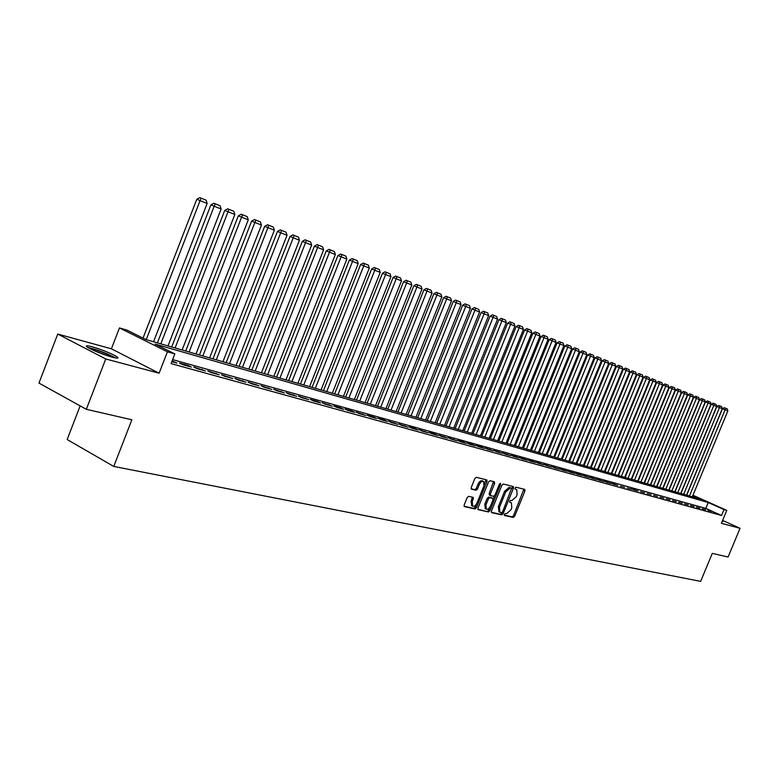 <?xml version="1.0" encoding="UTF-8"?>
<svg xmlns="http://www.w3.org/2000/svg" width="779" height="779" viewBox="0 0 779 779"><rect width="100%" height="100%" fill="white"/><g stroke="black" fill="none" stroke-linecap="round" stroke-linejoin="round"><path stroke-width="1.17" d="M504.305 514.374L504.49 515.494L513.293 517.441L514.685 516.224L524.939 490.974L524.822 489.416L515.98 487.187L514.997 488.034L515.085 489.134L516.74 489.631L517.11 494.626L516.253 496.739L511.774 500.634L510.635 500.361L509.651 501.218L509.729 502.299L511.433 502.806L511.784 507.742L510.927 509.856L506.438 513.77L505.298 513.517L504.305 514.374M112.332 357.21C117.775 358.603 119.284 358.437 116.869 356.704C110.745 353.199 102.497 349.898 92.146 346.791C86.527 345.321 84.96 345.487 87.452 347.278C93.723 350.832 102.02 354.143 112.332 357.21M722.172 521.453L722.912 521.375L722.367 520.985M468.666 496.311L467.176 497.577L464.177 504.987L464.303 506.574L474.976 508.969L476.436 507.713L487.021 481.558L486.885 479.952L476.339 477.293L474.859 478.54L471.237 487.508L471.373 489.124L476.027 490.264L477.498 489.008L479.289 484.587C480.604 481.928 482.045 480.877 483.623 481.432L483.983 485.736L477.021 502.971C475.677 505.678 474.207 506.73 472.61 506.126L472.288 501.9L473.33 497.43L468.666 496.311M86.313 409.296L38.95 383.083L57.743 334.055L105.73 358.963L86.313 409.296L131.865 419.784L113.763 466.426L700.652 581.377L712.298 553.372L728.092 557.014L740.05 528.298L721.403 523.313L726.778 510.381L724.003 509.593L721.549 515.494L171.088 363.598L174.847 353.919L167.417 351.806L119.45 327.93L126.938 330.111L146.053 339.605L700.934 499.261L692.804 495.619M105.73 358.963L159.101 373.209L167.417 351.806M491.442 511.053L491.715 512.67L501.705 514.88L503.117 513.653L513.478 488.131L513.351 486.554L503.322 484.032L501.89 485.249L491.442 511.053M488.501 511.959L478.267 509.7L477.975 508.054L488.54 481.938L490.001 480.701L494.363 481.792L494.636 483.447L490.371 493.993L490.643 495.639L493.526 496.32L494.967 495.084L499.388 484.158L500.488 483.34L500.585 484.45L489.942 510.722L488.501 511.959L477.858 509.281M740.05 528.298L722.61 520.401M707.975 510.401L711.373 511.345L707.975 510.401M702.249 508.814L705.696 509.768L702.249 508.814M696.445 507.207L699.941 508.171L696.445 507.207M690.574 505.571L694.108 506.554L690.574 505.571M684.614 503.925L688.198 504.919L684.614 503.925M678.587 502.251L682.219 503.253L678.587 502.251M672.472 500.556L676.153 501.569L672.472 500.556M666.279 498.833L670.008 499.865L666.279 498.833M659.998 497.09L663.776 498.141L659.998 497.09M653.639 495.327L657.466 496.389L653.639 495.327M647.183 493.535L651.069 494.616L647.183 493.535M640.64 491.724L644.574 492.815L640.64 491.724M634.009 489.884L638.001 490.984L631.253 488.618L634.009 489.884M627.29 488.014L631.331 489.134L627.29 488.014M620.474 486.125L624.573 487.264L620.474 486.125M613.56 484.207L617.718 485.356L610.755 482.922L613.56 484.207M606.539 482.259L610.765 483.428L603.735 480.974L606.539 482.259M599.431 480.283L603.706 481.471L596.607 478.988L599.431 480.283M592.206 478.287L596.548 479.484L589.382 476.982L592.206 478.287M584.883 476.251L589.294 477.469L582.04 474.937L584.883 476.251M577.453 474.187L581.923 475.433L579.079 474.119L574.6 472.872L577.453 474.187M569.916 472.093L574.454 473.359L571.591 472.035L567.044 470.769L569.916 472.093M562.263 469.971L566.869 471.246L563.996 469.922L559.38 468.646L562.263 469.971M554.492 467.819L559.166 469.114L551.6 466.475L554.492 467.819M546.605 465.628L551.357 466.942L543.703 464.284L546.605 465.628M538.601 463.408L543.421 464.742L535.689 462.054L538.601 463.408M530.47 461.149L535.358 462.512L532.447 461.158L527.549 459.795L530.47 461.149M522.212 458.86L527.179 460.243L524.257 458.88L519.281 457.497L522.212 458.86M513.828 456.533L518.872 457.935L515.932 456.562L510.878 455.16L513.828 456.533M505.308 454.176L510.44 455.598L502.358 452.794L505.308 454.176M496.661 451.771L501.871 453.212L493.691 450.379L496.661 451.771M487.868 449.337L493.165 450.798L484.889 447.935L487.868 449.337M478.939 446.854L484.314 448.344L481.325 446.942L475.95 445.452L478.939 446.854M469.864 444.332L475.326 445.851L472.327 444.439L466.855 442.92L469.864 444.332M460.632 441.781L466.193 443.319L463.184 441.897L457.614 440.359L460.632 441.781M451.255 439.171L456.903 440.739L448.227 437.74L451.255 439.171M441.722 436.532L447.458 438.119L438.684 435.091L441.722 436.532M432.024 433.835L437.866 435.461L434.818 434.02L428.976 432.394L432.024 433.835M422.169 431.108L428.099 432.754L419.102 429.648L422.169 431.108M412.14 428.323L418.177 429.998L415.11 428.538L409.063 426.863L412.14 428.323M401.935 425.49L408.079 427.194L398.858 424.019L401.935 425.49M391.564 422.608L397.806 424.341L388.468 421.127L391.564 422.608M380.999 419.686L387.358 421.449L384.261 419.959L377.893 418.196L380.999 419.686M370.249 416.697L376.724 418.498L373.608 416.999L367.133 415.207L370.249 416.697M359.314 413.668L365.906 415.489L356.188 412.159L359.314 413.668M348.174 410.572L354.883 412.432L351.748 410.923L345.039 409.063L348.174 410.572M336.84 407.427L343.666 409.326L340.52 407.807L333.685 405.908L336.84 407.427M325.291 404.223L332.243 406.151L322.136 402.694L325.291 404.223M313.538 400.961L320.617 402.928L317.452 401.389L310.363 399.423L313.538 400.961M301.551 397.641L308.766 399.637L298.376 396.092L301.551 397.641M289.35 394.252L296.702 396.287L286.156 392.694L289.35 394.252M276.905 390.805L284.403 392.879L273.711 389.237L276.905 390.805M264.237 387.28L271.871 389.403L261.023 385.702L264.237 387.28M251.305 383.696L259.095 385.858L248.092 382.109L251.305 383.696M238.131 380.045L246.067 382.246L234.898 378.448L238.131 380.045M224.693 376.315L232.785 378.555L221.45 374.709L224.693 376.315M210.982 372.508L219.24 374.806L207.74 370.892L210.982 372.508M196.999 368.633L205.432 370.97L193.747 367.006L196.999 368.633M182.734 364.669L191.332 367.055L188.07 365.429L179.472 363.033L182.734 364.669M721.549 515.494L705.793 508.395L172.636 359.616M171.847 361.651L176.95 363.063L172.101 360.989M80.14 405.878L67.169 439.541L113.763 466.426M159.101 373.209L111.397 348.807L57.743 334.055M111.397 348.807L119.45 327.93M724.003 509.593L708.228 502.523L155.118 344.114L174.847 353.919M692.959 495.24L726.778 510.381M705.793 508.395L708.228 502.523M540.509 463.398L540.314 463.885M532.447 461.158L532.242 461.645M524.257 458.88L524.053 459.376M515.932 456.562L515.737 457.069M507.489 454.215L507.285 454.722M498.901 451.83L498.696 452.336M490.186 449.405L489.981 449.921M481.325 446.942L481.12 447.458M472.327 444.439L472.113 444.965M463.184 441.897L462.969 442.423M453.884 439.317L453.67 439.843M444.429 436.688L444.215 437.223M434.818 434.02L434.604 434.555M425.052 431.303L424.828 431.839M415.11 428.538L414.895 429.083M405.002 425.733L404.778 426.279M394.719 422.87L394.495 423.425M384.261 419.959L384.037 420.524M373.608 416.999L373.384 417.573M362.78 413.99L362.547 414.564M351.748 410.923L351.524 411.507M340.52 407.807L340.296 408.391M329.089 404.632L328.855 405.216M317.452 401.389L317.219 401.983M305.592 398.098L305.358 398.692M293.517 394.739L293.274 395.343M281.209 391.321L280.966 391.925M268.658 387.835L268.424 388.448M255.872 384.281L255.629 384.894M242.844 380.658L242.6 381.282M229.552 376.958L229.308 377.591M215.997 373.19L215.754 373.832M202.18 369.353L201.927 369.996M188.07 365.429L187.817 366.081M173.678 361.427L173.425 362.089M504.198 515.104L512.124 516.866L513.517 515.64L523.878 489.163M511.803 488.774L512.407 486.3M491.315 512.261L500.537 514.296L502.221 512.397M501.588 512.689L502.582 511.832L511.599 488.306L510.294 487.966L505.756 491.861L499.514 507.256L499.855 512.202L501.588 512.689M499.037 511.793L498.336 506.681L504.578 491.296L509.106 487.391L510.323 487.693M490.449 495.541L489.3 494.986L489.183 493.409L493.555 481.588M494.597 495.726L493.156 499.281M490.01 507.061L488.764 510.128L489.942 510.722M485.95 504.919L486.252 509.096C487.8 509.67 489.241 508.629 490.556 505.961L492.99 499.972L492.864 498.394L489.825 497.654L488.384 498.901L485.95 504.919L484.762 504.334L485.375 508.668M491.724 497.849L492.708 498.336M484.762 504.334L487.196 498.317L488.647 497.07L491.53 497.752M487.323 511.375L488.764 510.128M471.753 505.698L471.1 501.306L472.376 497.168M483.34 481.295L482.425 480.857C480.847 480.302 479.406 481.354 478.092 484.002L479.289 484.587M471.129 488.793L474.83 489.679L476.3 488.423L478.092 484.002M484.314 484.723L485.93 479.689M464.06 506.223L473.788 508.375L475.248 507.119L476.534 503.945M689.454 495.96L725.083 409.812L727.849 410.913L692.327 496.788M725.337 408.118L727.274 408.897L724.285 407.69L725.337 408.118L725.083 409.812L722.445 408.741L686.708 495.171M727.849 410.913L727.274 408.897M724.285 407.69L722.445 408.741M89.059 348.232C93.032 348.865 98.806 350.706 106.382 353.763L114.464 357.736M109.303 356.324L93.899 350.569M115.828 358.009L107.083 353.802C99.03 350.54 92.623 348.447 87.852 347.531M683.66 494.295L719.494 407.583L722.299 408.702L686.572 495.123M719.757 405.888L721.724 406.667L718.696 405.45L719.757 405.888L719.494 407.583L716.846 406.511L680.904 493.497M722.299 408.702L721.724 406.667M718.696 405.45L716.846 406.511M677.798 492.601L713.837 405.333L716.67 406.463L680.739 493.448M714.109 403.619L716.096 404.418L713.048 403.191L714.109 403.619L713.837 405.333L711.178 404.252L675.033 491.802M716.67 406.463L716.096 404.418M713.048 403.191L711.178 404.252M671.849 490.897L708.101 403.045L710.984 404.194L674.828 491.753M708.384 401.321L710.39 402.13L707.313 400.893L708.384 401.321L708.101 403.045L705.433 401.964L669.073 490.098M710.984 404.194L710.39 402.13M707.313 400.893L705.433 401.964M665.831 489.163L702.298 400.737L705.209 401.896L668.849 490.03M702.58 399.004L704.615 399.822L701.509 398.566L702.58 399.004L702.298 400.737L699.61 399.646L663.036 488.355M705.209 401.896L704.615 399.822M701.509 398.566L699.61 399.646M659.725 487.401L696.416 398.39L699.367 399.569L662.793 488.287M696.699 396.647L698.773 397.475L695.628 396.209L696.699 396.647L696.416 398.39L693.719 397.29L656.931 486.602M699.367 399.569L698.773 397.475M695.628 396.209L693.719 397.29M653.552 485.629L690.447 396.014L693.446 397.202L656.648 486.515M690.749 394.262L692.843 395.099L689.668 393.823L690.749 394.262L690.447 396.014L687.75 394.914L650.738 484.82M693.446 397.202L692.843 395.099M689.668 393.823L687.75 394.914M647.281 483.827L684.41 393.609L687.438 394.817L650.426 484.733M684.712 391.847L686.835 392.694L683.631 391.409L684.712 391.847L684.41 393.609L681.693 392.499L644.467 483.009M687.438 394.817L686.835 392.694M683.631 391.409L681.693 392.499M640.942 481.997L678.285 391.165L681.362 392.392L644.126 482.912M678.597 389.393L680.749 390.26L677.506 388.955L678.597 389.393L678.285 391.165L675.559 390.055L638.108 481.179M681.362 392.392L680.749 390.26M677.506 388.955L675.559 390.055M634.505 480.146L672.082 388.692L675.198 389.938L637.738 481.081M672.404 386.91L674.575 387.786L671.303 386.472L672.404 386.91L672.082 388.692L669.346 387.582L631.662 479.328M675.198 389.938L674.575 387.786M671.303 386.472L669.346 387.582M627.991 478.277L665.792 386.189L668.947 387.445L631.253 479.212M666.113 384.398L668.324 385.284L665.013 383.95L666.113 384.398L665.792 386.189L663.046 385.069L625.128 477.449M668.947 387.445L668.324 385.284M665.013 383.95L663.046 385.069M621.379 476.368L659.414 383.648L662.617 384.923L624.69 477.323M659.745 381.846L661.984 382.742L658.644 381.398L659.745 381.846L659.414 383.648L656.658 382.528L618.507 475.541M662.617 384.923L661.984 382.742M658.644 381.398L656.658 382.528M614.68 474.44L652.948 381.067L656.191 382.362L618.039 475.414M653.289 379.266L655.558 380.171L652.179 378.808L653.289 379.266L652.948 381.067L650.183 379.948L611.797 473.613M656.191 382.362L655.558 380.171M652.179 378.808L650.183 379.948M607.883 472.493L646.395 378.458L649.686 379.772L611.291 473.466M646.745 376.637L649.043 377.562L645.635 376.189L646.745 376.637L646.395 378.458L643.62 377.328L604.991 471.655M649.686 379.772L649.043 377.562M645.635 376.189L643.62 377.328M600.999 470.506L639.754 375.809L643.084 377.143L604.455 471.499M640.104 373.978L642.441 374.913L638.984 373.531L640.104 373.978L639.754 375.809L636.959 374.68L598.097 469.669M643.084 377.143L642.441 374.913M638.984 373.531L636.959 374.68M594.017 468.5L633.015 373.131L636.394 374.475L597.522 469.503M633.376 371.281L635.742 372.235L632.256 370.833L633.376 371.281L633.015 373.131L630.211 371.982L591.095 467.663M636.394 374.475L635.742 372.235M632.256 370.833L630.211 371.982M586.928 466.455L626.18 370.405L629.607 371.768L590.482 467.478M626.55 368.555L628.945 369.509L625.42 368.097L626.55 368.555L626.18 370.405L623.356 369.256L584.007 465.618M629.607 371.768L628.945 369.509M625.42 368.097L623.356 369.256M579.751 464.391L619.247 367.639L622.723 369.022L583.354 465.433M619.626 365.779L622.061 366.753L618.487 365.322L619.626 365.779L619.247 367.639L616.413 366.49L576.811 463.544M622.723 369.022L622.061 366.753M618.487 365.322L616.413 366.49M572.458 462.298L612.216 364.835L615.741 366.247L576.119 463.349M612.596 362.965L615.069 363.949L611.466 362.498L612.596 362.965L612.216 364.835L609.373 363.686L569.507 461.45M615.741 366.247L615.069 363.949M611.466 362.498L609.373 363.686M565.067 460.165L605.079 361.992L608.652 363.423L568.777 461.236M605.478 360.112L607.98 361.115L604.329 359.645L605.478 360.112L605.079 361.992L602.225 360.833L562.107 459.318M608.652 363.423L607.98 361.115M604.329 359.645L602.225 360.833M557.569 458.013L597.834 359.109L601.466 360.56L561.338 459.094M598.243 357.21L600.784 358.233L597.094 356.753L598.243 357.21L597.834 359.109L594.971 357.951L554.599 457.156M601.466 360.56L600.784 358.233M597.094 356.753L594.971 357.951M549.964 455.822L590.492 356.188L594.182 357.649L553.781 456.922M590.91 354.279L593.491 355.312L589.752 353.812L590.91 354.279L590.492 356.188L587.619 355.02L546.975 454.965M594.182 357.649L593.491 355.312M589.752 353.812L587.619 355.02M542.242 453.602L583.033 353.218L586.782 354.708L546.118 454.712M583.461 351.29L586.081 352.342L582.303 350.823L583.461 351.29L583.033 353.218L580.151 352.04L539.243 452.735M586.782 354.708L586.081 352.342M582.303 350.823L580.151 352.04M534.404 451.343L575.467 350.199L579.264 351.709L538.338 452.482M575.905 348.271L578.563 349.333L574.746 347.794L575.905 348.271L575.467 350.199L572.575 349.021L531.395 450.476M579.264 351.709L578.563 349.333M574.746 347.794L572.575 349.021M526.448 449.055L567.794 347.142L571.64 348.671L530.441 450.204M568.232 345.194L570.929 346.275L567.073 344.727L568.232 345.194L567.794 347.142L564.882 345.954L523.43 448.188M571.64 348.671L570.929 346.275M567.073 344.727L564.882 345.954M518.376 446.737L559.994 344.036L563.908 345.594L522.427 447.896M560.452 342.078L563.188 343.169L559.283 341.601L560.452 342.078L559.994 344.036L557.073 342.848L515.338 445.861M563.908 345.594L563.188 343.169M559.283 341.601L557.073 342.848M510.177 444.381L552.077 340.881L556.05 342.458L514.296 445.559M552.545 338.914L555.32 340.024L551.366 338.437L552.545 338.914L552.077 340.881L549.146 339.683L507.129 443.494M556.05 342.458L555.32 340.024M551.366 338.437L549.146 339.683M501.851 441.985L544.044 337.677L548.075 339.284L506.029 443.183M544.511 335.691L547.335 336.83L543.333 335.213L544.511 335.691L544.044 337.677L541.093 336.479L498.794 441.099M548.075 339.284L547.335 336.83M543.333 335.213L541.093 336.479M493.409 439.551L535.874 334.425L539.974 336.051L497.645 440.768M536.361 332.429L539.234 333.578L535.183 331.951L536.361 332.429L535.874 334.425L532.924 333.217L490.332 438.665M539.974 336.051L539.234 333.578M535.183 331.951L532.924 333.217M484.82 437.077L527.587 331.124L531.745 332.779L489.134 438.324M528.084 329.118L530.996 330.277L526.896 328.631L528.084 329.118L527.587 331.124L524.618 329.916L481.734 436.191M531.745 332.779L530.996 330.277M526.896 328.631L524.618 329.916M476.105 434.575L519.165 327.764L523.391 329.449L480.477 435.831M519.681 325.749L522.631 326.927L518.483 325.262L519.681 325.749L519.165 327.764L516.185 326.547L473.009 433.679M523.391 329.449L522.631 326.927M518.483 325.262L516.185 326.547M467.244 432.024L510.615 324.356L514.909 326.07L471.694 433.299M511.131 322.321L514.14 323.528L509.933 321.834L511.131 322.321L510.615 324.356L507.616 323.139L464.138 431.128M514.909 326.07L514.14 323.528M509.933 321.834L507.616 323.139M458.247 429.433L501.919 320.89L506.282 322.633L462.765 430.738M502.455 318.845L505.503 320.072L501.248 318.358L502.455 318.845L501.919 320.89L498.911 319.672L455.131 428.538M506.282 322.633L505.503 320.072M501.248 318.358L498.911 319.672M449.113 426.804L493.088 317.374L497.518 319.137L453.699 428.129M493.633 315.32L496.739 316.556L492.425 314.823L493.633 315.32L493.088 317.374L490.069 316.147L445.978 425.899M497.518 319.137L496.739 316.556M492.425 314.823L490.069 316.147M439.823 424.136L484.11 313.801L488.618 315.592L444.488 425.47M484.674 311.727L487.829 312.992L483.457 311.23L484.674 311.727L484.11 313.801L481.081 312.564L436.678 423.231M488.618 315.592L487.829 312.992M483.457 311.23L481.081 312.564M430.378 421.42L474.986 310.159L479.572 311.989L435.12 422.783M475.56 308.075L478.764 309.36L474.343 307.578L475.56 308.075L474.986 310.159L471.947 308.922L427.223 420.504M479.572 311.989L478.764 309.36M474.343 307.578L471.947 308.922M420.787 418.654L465.715 306.468L470.37 308.318L425.597 420.037M466.3 304.365L469.562 305.67L465.082 303.868L466.3 304.365L465.715 306.468L462.658 305.222L417.612 417.739M470.37 308.318L469.562 305.67M465.082 303.868L462.658 305.222M411.03 415.85L456.28 302.71L461.022 304.599L415.928 417.252M456.883 300.597L460.194 301.921L455.657 300.1L456.883 300.597L456.28 302.71L453.222 301.463L407.845 414.934M461.022 304.599L460.194 301.921M455.657 300.1L453.222 301.463M401.107 412.997L446.698 298.893L451.508 300.811L406.083 414.428M447.312 296.76L450.681 298.114L446.085 296.263L447.312 296.76L446.698 298.893L443.621 297.636L397.913 412.072M451.508 300.811L450.681 298.114M446.085 296.263L443.621 297.636M391.019 410.095L436.951 295.007L441.839 296.955L396.083 411.546M437.574 292.865L441.002 294.238L436.337 292.359L437.574 292.865L436.951 295.007L433.854 293.741L387.815 409.17M441.839 296.955L441.002 294.238M436.337 292.359L433.854 293.741M380.756 407.135L427.028 291.054L432.004 293.04L385.907 408.624M427.671 288.902L431.157 290.294L426.434 288.396L427.671 288.902L427.028 291.054L423.932 289.788L377.542 406.21M432.004 293.04L431.157 290.294M426.434 288.396L423.932 289.788M370.327 404.135L416.94 287.032L422.004 289.048L375.566 405.645M417.602 284.861L421.147 286.283L416.356 284.354L417.602 284.861L416.94 287.032L413.824 285.766L367.094 403.21M422.004 289.048L421.147 286.283M416.356 284.354L413.824 285.766M359.713 401.078L406.677 282.943L411.828 284.997L365.039 402.616M407.349 280.761L410.961 282.202L406.102 280.255L407.349 280.761L406.677 282.943L403.551 281.667L356.47 400.153M411.828 284.997L410.961 282.202M406.102 280.255L403.551 281.667M348.904 397.972L396.229 278.785L401.477 280.868L354.328 399.539M396.92 276.584L400.591 278.054L395.674 276.068L396.92 276.584L396.229 278.785L393.093 277.499L345.652 397.037M401.477 280.868L400.591 278.054M395.674 276.068L393.093 277.499M337.911 394.807L385.605 274.549L390.941 276.672L343.432 396.404M386.316 272.329L390.045 273.828L385.05 271.822L386.316 272.329L385.605 274.549L382.45 273.263L334.649 393.872M390.941 276.672L390.045 273.828M385.05 271.822L382.45 273.263M326.722 391.594L374.777 270.235L380.21 272.397L332.341 393.21M375.507 268.005L379.315 269.524L374.241 267.489L375.507 268.005L374.777 270.235L371.622 268.95L323.451 390.649M380.21 272.397L379.315 269.524M374.241 267.489L371.622 268.95M315.339 388.312L363.764 265.843L369.295 268.044L321.055 389.958M364.514 263.604L368.379 265.152L363.248 263.088L364.514 263.604L363.764 265.843L360.599 264.548L312.048 387.367M369.295 268.044L368.379 265.152M363.248 263.088L360.599 264.548M303.742 384.982L352.546 261.374L358.184 263.623L309.565 386.657M353.315 259.115L357.259 260.692L352.04 258.599L353.315 259.115L352.546 261.374L349.372 260.079L300.441 384.028M358.184 263.623L357.259 260.692M352.04 258.599L349.372 260.079M291.94 381.583L341.124 256.827L346.859 259.105L297.87 383.287M341.913 254.548L345.925 256.155L340.637 254.032L341.913 254.548L341.124 256.827L337.93 255.522L288.629 380.629M346.859 259.105L345.925 256.155M340.637 254.032L337.93 255.522M279.914 378.127L329.498 252.192L335.34 254.519L285.951 379.86M330.296 249.893L334.386 251.529L329.02 249.377L330.296 249.893L329.498 252.192L326.294 250.887L276.594 377.163M335.34 254.519L334.386 251.529M329.02 249.377L326.294 250.887M267.664 374.602L317.637 247.469L323.597 249.835L273.818 376.364M318.465 245.161L322.633 246.826L317.18 244.635L318.465 245.161L317.637 247.469L314.424 246.154L264.334 373.638M323.597 249.835L322.633 246.826M317.18 244.635L314.424 246.154M255.181 371.008L305.563 242.659L311.629 245.073L261.452 372.81M306.41 240.331L310.655 242.026L305.125 239.805L306.41 240.331L305.563 242.659L302.34 241.344L251.841 370.044M311.629 245.073L310.655 242.026M305.125 239.805L302.34 241.344M242.473 367.347L293.264 237.751L299.438 240.214L248.861 369.188M294.131 235.414L298.454 237.137L292.836 234.888L294.131 235.414L293.264 237.751L290.022 236.436L239.114 366.383M299.438 240.214L298.454 237.137M292.836 234.888L290.022 236.436M229.513 363.618L280.713 232.755L287.023 235.268L236.018 365.497M281.608 230.399L286.02 232.161L280.304 229.863L281.608 230.399L280.713 232.755L277.47 231.431L226.144 362.654M287.023 235.268L286.02 232.161M280.304 229.863L277.47 231.431M216.299 359.82L267.927 227.663L274.354 230.214L222.94 361.729M268.843 225.287L273.341 227.078L267.538 224.751L268.843 225.287L267.927 227.663L264.675 226.329L212.93 358.846M274.354 230.214L273.341 227.078M267.538 224.751L264.675 226.329M202.832 355.945L254.889 222.463L261.442 225.073L209.6 357.892M255.833 220.067L260.41 221.908L254.519 219.542L255.833 220.067L254.889 222.463L251.627 221.129L199.453 354.971M261.442 225.073L260.41 221.908M254.519 219.542L251.627 221.129M189.102 351.991L241.597 217.166L248.277 219.824L196.006 353.978M242.561 214.751L247.235 216.63L241.247 214.225L242.561 214.751L241.597 217.166L238.325 215.832L185.714 351.017M248.277 219.824L247.235 216.63M241.247 214.225L238.325 215.832M175.1 347.96L228.033 211.761L234.849 214.478L182.13 349.985M229.016 209.337L233.788 211.245L227.702 208.801L229.016 209.337L228.033 211.761L224.751 210.418L171.692 346.986M234.849 214.478L233.788 211.245M227.702 208.801L224.751 210.418M160.805 343.851L214.196 206.25L221.148 209.015L167.991 345.915M215.208 203.796L220.077 205.753L213.894 203.261L215.208 203.796L214.196 206.25L210.905 204.906L157.397 342.867M221.148 209.015L220.077 205.753M213.894 203.261L210.905 204.906M146.228 339.654L200.076 200.622L207.165 203.446L153.551 341.767M201.118 198.158L206.075 200.145L199.794 197.623L201.118 198.158L200.076 200.622L196.775 199.268L143.034 338.105M207.165 203.446L206.075 200.145M199.794 197.623L196.775 199.268M523.761 490.41L524.939 490.974M513.517 515.64L514.685 516.224M512.124 516.866L513.293 517.441M512.3 487.557L513.478 488.131M501.949 513.069L503.117 513.653M500.537 514.296L501.705 514.88M509.106 487.391L510.294 487.966M504.578 491.296L505.756 491.861M498.336 506.681L499.514 507.256M493.448 482.873L494.636 483.447M489.183 493.409L490.371 493.993M499.495 483.934L500.585 484.45M488.647 497.07L489.825 497.654M487.196 498.317L488.384 498.901M472.259 498.424L473.457 499.018M471.1 501.306L472.288 501.9M476.3 488.423L477.498 489.008M474.83 489.679L476.027 490.264M485.823 480.984L487.021 481.558M475.248 507.119L476.436 507.713M473.788 508.375L474.976 508.969M498.687 511.618L499.855 512.202M489.3 494.986L490.488 495.571M485.064 508.512L486.252 509.096M491.685 497.82L492.756 498.346M471.422 505.532L472.61 506.126"/></g></svg>
